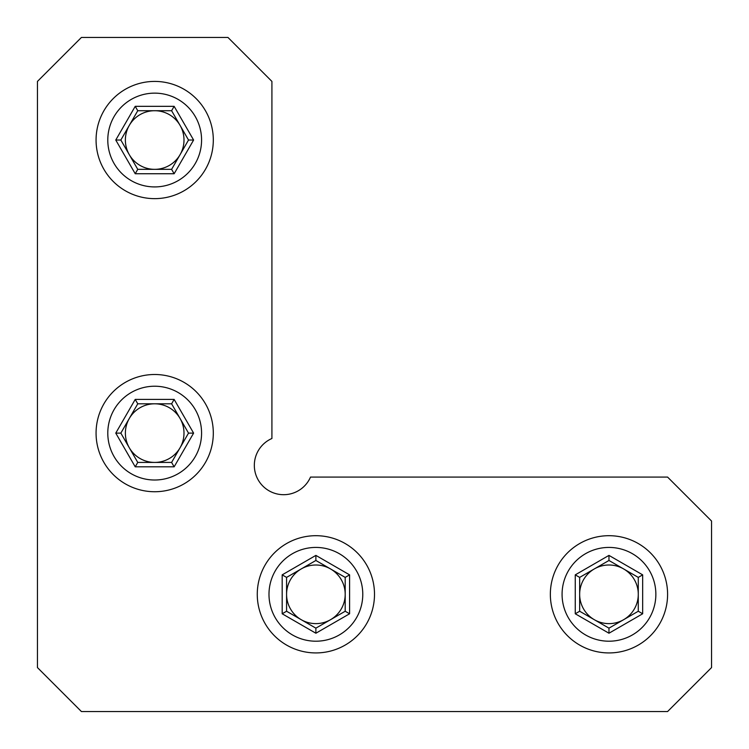 <?xml version="1.0" encoding="UTF-8"?>
<svg xmlns="http://www.w3.org/2000/svg" width="749" height="749" viewBox="0 0 749 749"><rect width="100%" height="100%" fill="white"/><g stroke="black" fill="none" stroke-linecap="round" stroke-linejoin="round"><path stroke-width="1.12" d="M254.332 465.354A29.305 29.305 0 0 1 271.915 438.493L271.915 81.416L227.958 37.45L81.416 37.45L37.45 81.416L37.45 667.584L81.416 711.55L667.584 711.55L711.55 667.584L711.55 521.042L667.584 477.085L310.507 477.085A29.305 29.305 0 0 1 254.332 465.354M180.069 125.373A29.305 29.305 0 0 0 129.305 125.373A29.305 29.305 0 0 0 154.687 169.34A29.305 29.305 0 0 0 180.069 125.373M154.687 93.138A46.897 46.897 0 0 0 107.79 140.035A46.897 46.897 0 0 0 154.687 186.922A46.897 46.897 0 0 0 201.575 140.035A46.897 46.897 0 0 0 154.687 93.138M154.687 198.644A58.619 58.619 0 0 1 96.069 140.035A58.619 58.619 0 0 1 154.687 81.416A58.619 58.619 0 0 1 213.306 140.035A58.619 58.619 0 0 1 154.687 198.644M135.223 173.74L115.767 140.035L135.223 106.33L174.143 106.33L193.607 140.035L174.143 173.74L135.223 173.74L137.76 169.34L171.605 169.34L188.523 140.035L171.605 110.721L137.76 110.721L120.842 140.035L137.76 169.34M174.143 173.74L171.605 169.34M188.523 140.035L193.607 140.035M171.605 110.721L174.143 106.33M137.76 110.721L135.223 106.33M115.767 140.035L120.842 140.035M180.069 418.466A29.305 29.305 0 0 0 129.305 418.466A29.305 29.305 0 0 0 154.687 462.423A29.305 29.305 0 0 0 180.069 418.466M154.687 386.222A46.897 46.897 0 0 0 107.79 433.119A46.897 46.897 0 0 0 154.687 480.015A46.897 46.897 0 0 0 201.575 433.119A46.897 46.897 0 0 0 154.687 386.222M154.687 491.737A58.619 58.619 0 0 1 96.069 433.119A58.619 58.619 0 0 1 154.687 374.5A58.619 58.619 0 0 1 213.306 433.119A58.619 58.619 0 0 1 154.687 491.737M135.223 466.824L115.767 433.119L135.223 399.414L174.143 399.414L193.607 433.119L174.143 466.824L135.223 466.824L137.76 462.423L171.605 462.423L188.523 433.119L171.605 403.805L137.76 403.805L120.842 433.119L137.76 462.423M174.143 466.824L171.605 462.423M188.523 433.119L193.607 433.119M171.605 403.805L174.143 399.414M137.76 403.805L135.223 399.414M115.767 433.119L120.842 433.119M286.577 594.313A29.305 29.305 0 0 0 330.534 619.695A29.305 29.305 0 0 0 330.534 568.931A29.305 29.305 0 0 0 286.577 594.313M292.438 634.927A46.897 46.897 0 0 0 356.496 617.766A46.897 46.897 0 0 0 339.325 553.708A46.897 46.897 0 0 0 275.267 570.869A46.897 46.897 0 0 0 292.438 634.927M345.195 543.549A58.619 58.619 0 0 1 366.645 623.627A58.619 58.619 0 0 1 286.577 645.076A58.619 58.619 0 0 1 265.118 565.008A58.619 58.619 0 0 1 345.195 543.549M349.586 574.858L349.586 613.777L315.881 633.233L282.176 613.777L282.176 574.858L315.881 555.393L349.586 574.858L345.195 577.395L315.881 560.477L286.577 577.395L286.577 611.24L315.881 628.158L345.195 611.24L345.195 577.395M315.881 555.393L315.881 560.477M286.577 577.395L282.176 574.858M286.577 611.24L282.176 613.777M315.881 628.158L315.881 633.233M349.586 613.777L345.195 611.24M638.279 594.313A29.305 29.305 0 0 0 594.313 568.931A29.305 29.305 0 0 0 594.313 619.695A29.305 29.305 0 0 0 638.279 594.313M632.418 553.708A46.897 46.897 0 0 0 568.36 570.869A46.897 46.897 0 0 0 585.521 634.927A46.897 46.897 0 0 0 649.58 617.766A46.897 46.897 0 0 0 632.418 553.708M579.66 645.076A58.619 58.619 0 0 1 558.202 565.008A58.619 58.619 0 0 1 638.279 543.549A58.619 58.619 0 0 1 659.738 623.627A58.619 58.619 0 0 1 579.66 645.076M575.26 613.777L575.26 574.858L608.965 555.393L642.67 574.858L642.67 613.777L608.965 633.233L575.26 613.777L579.66 611.24L608.965 628.158L638.279 611.24L638.279 577.395L608.965 560.477L579.66 577.395L579.66 611.24M608.965 633.233L608.965 628.158M638.279 611.24L642.67 613.777M638.279 577.395L642.67 574.858M608.965 560.477L608.965 555.393M575.26 574.858L579.66 577.395"/></g></svg>
